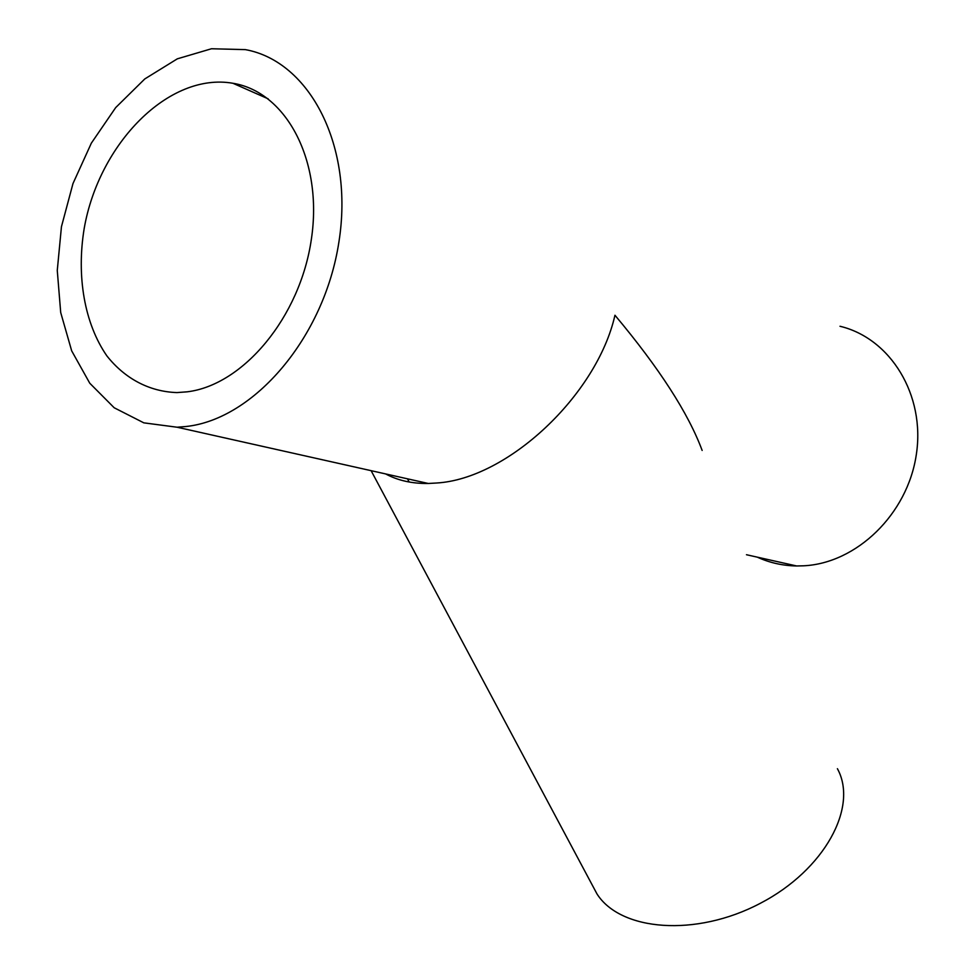<?xml version="1.0" encoding="UTF-8"?>
<svg xmlns="http://www.w3.org/2000/svg" width="975" height="975" viewBox="0 0 975 975"><rect width="100%" height="100%" fill="white"/><g stroke="black" fill="none" stroke-linecap="round" stroke-linejoin="round"><path stroke-width="1.46" d="M591.874 884.349L596.98 893.917C620.466 931.052 695.821 937.341 760.195 903.374C824.826 869.858 858.451 806.812 837.403 768.69M385.625 473.923C397.837 480.504 412.059 483.697 428.293 483.478L436.495 483.015C507.293 479.005 596.834 395.314 614.957 315.242C659.319 368.221 688.374 413.29 702.146 450.438M187.139 391.828L176.975 392.584C149.346 391.682 124.934 378.653 106.897 355.924C84.484 323.554 76.318 276.376 84.191 228.479C98.902 143.691 168.809 71.979 232.94 83.277C286.382 91.845 323.152 160.924 311.391 239.082C300.178 317.241 243.092 385.162 187.139 391.828M185.981 426.514L177.072 427.221L143.812 422.845L114.197 407.769L89.761 383.212L71.675 350.842L60.706 312.548L57.269 270.441L61.449 226.7L72.991 183.532L91.357 143.13L115.684 107.603L144.812 78.926L177.328 58.829L211.49 48.75L245.395 49.627C309.977 61.315 354.169 146.421 338.898 242.08C324.261 337.752 253.78 419.408 185.981 426.514M839.999 326.272C890.492 338.276 925.543 395.082 916.305 454.667C907.542 514.312 856.403 563.343 803.595 565.805L796.636 565.963C782.742 565.732 769.628 562.794 757.295 557.152M409.171 482.016L407.489 478.81M596.98 893.917L371.109 470.669M232.94 83.277L268.174 98.828M177.072 427.221L428.293 483.478M746.472 554.726L796.636 565.963"/></g></svg>
